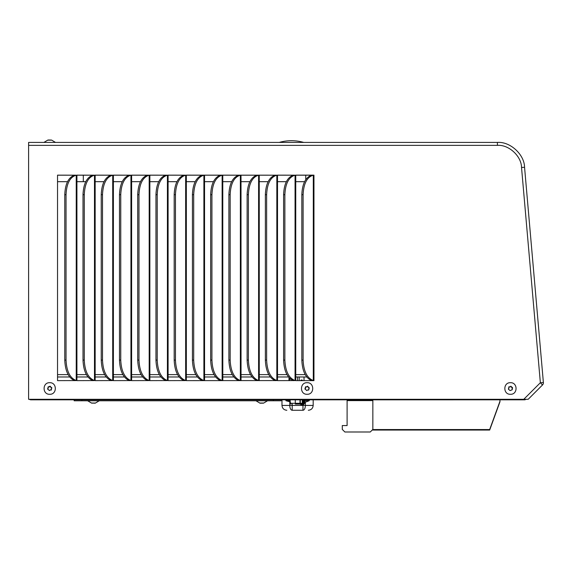 <?xml version="1.0" encoding="UTF-8"?>
<svg xmlns="http://www.w3.org/2000/svg" width="572" height="572" viewBox="0 0 572 572"><rect width="100%" height="100%" fill="white"/><g stroke="black" fill="none" stroke-linecap="round" stroke-linejoin="round"><path stroke-width="0.86" d="M300.579 404.068L302.602 404.99M299.914 404.068L302.638 405.312L299.914 404.068A26.555 26.555 0 0 1 301.759 404.869M300.579 380.63A1.173 1.173 0 0 1 302.667 380.63M309.238 399.821L309.238 400.722L304.626 400.722M285.921 399.821L285.921 400.722L290.161 401.851M304.626 401.851L306.292 401.851L309.238 400.722M290.111 401.851L290.512 402.238M304.025 380.63L304.025 377.398L303.603 376.977M299.635 376.977L299.213 377.398L299.213 380.63M297.576 380.63L297.576 377.506A0.772 0.772 0 0 0 297.368 376.977M291.255 380.63A1.173 1.173 0 0 1 292.013 380.022M289.897 378.457L289.897 380.63M289.017 377.541L288.91 380.63M290.161 400.722L285.921 400.722M303.732 142.421A45.045 45.045 0 0 0 279.207 142.421M282.582 141.606L281.295 141.885M305.748 175.196L305.748 179.694M49.392 390.59L47.54 388.803L48.112 388.209L47.976 387.058L50.021 386.236L51.873 388.031L51.301 388.61L51.187 390.104L50.329 389.889L49.392 390.59M47.976 387.058L49.085 386.987A0.386 0.386 -0 0 0 49.449 386.879L50.021 386.236M49.707 382.704C57.171 382.346 57.179 394.637 49.707 394.28C42.249 394.644 42.221 382.353 49.707 382.704M51.301 388.61L51.437 389.825M47.662 389.232L48.112 388.266A0.386 0.386 -0 0 0 48.22 388.002L48.22 387.938M48.112 388.266L48.205 387.837M50.45 386.35L50.679 387.187A0.386 0.386 -0 0 0 50.958 387.451L51.752 387.652M50.45 386.4L50.021 386.293M51.18 140.047L48.234 140.004M54.39 142.421L55.498 142.421L51.559 140.069L55.498 142.421M49.321 140.161L51.065 140.161M47.64 140.161L48.892 140.161M50.093 140.161L49.507 140.018M510.76 386.236L512.491 387.601L512.176 389.775L510.131 390.59L508.401 389.232L508.966 386.729L509.824 386.929L510.946 386.214L511.418 387.187A0.386 0.386 -0 0 0 511.697 387.451L512.612 388.031M510.446 394.28C502.981 394.637 502.974 382.353 510.446 382.704C517.903 382.346 517.932 394.63 510.446 394.28M508.401 389.232L508.851 388.266A0.386 0.386 -0 0 0 508.958 388.002L508.958 387.938M508.851 388.266L508.944 387.837M512.04 388.61L512.176 389.825M509.03 386.786L509.824 386.987A0.386 0.386 -0 0 0 510.195 386.879L510.76 386.293M306.785 390.59L304.94 388.803L305.684 386.736L306.571 386.937L307.414 386.236L309.266 388.031L308.58 390.104L307.729 389.889L306.785 390.59M305.377 387.058L306.478 386.987A0.386 0.386 0 0 0 306.849 386.879L307.414 386.236M307.1 382.704C314.571 382.346 314.579 394.637 307.107 394.28C299.642 394.644 299.614 382.353 307.1 382.704M308.701 388.61L308.83 389.825M305.062 389.232L305.505 388.266A0.386 0.386 0 0 0 305.612 388.002L305.612 387.938M305.505 388.266L305.598 387.837M307.85 386.35L308.072 387.187A0.386 0.386 0 0 0 308.351 387.451L309.145 387.652M307.85 386.4L307.414 386.293M91.963 403.024L94.966 403.188M260.246 403.188L263.256 403.153M263.17 403.046L261.433 403.046M261.747 400.786C254.275 400.786 254.275 400.786 261.747 400.786C269.219 400.786 269.226 400.786 261.747 400.786M261.004 403.046L259.709 403.046M260.332 403.046L261.125 403.188M94.88 403.046L93.15 403.046M98.062 400.786L97.705 400.786M92.714 403.046L91.42 403.046M92.049 403.046L92.836 403.188M281.052 399.821L281.052 400.786L273.33 400.786L273.33 399.821M81.882 399.821L81.882 400.786L273.33 400.786M81.882 400.786L74.16 400.786L74.16 399.821M308.337 410.267C311.275 409.981 312.891 408.372 313.177 405.426L305.377 405.426A4.841 2.417 90 0 1 302.96 410.267C310.031 410.267 310.031 410.267 302.96 410.267L292.199 410.267C285.128 410.267 285.128 410.267 292.199 410.267A4.841 2.417 -90 0 1 289.782 405.426L281.982 405.426C282.268 408.372 283.884 409.981 286.822 410.267M525.997 399.306L525.975 399.306A2.288 2.288 0 0 1 524.531 399.821L30.888 399.821A2.288 2.288 0 0 1 29.444 399.306M372.208 430.051L489.675 430.051L499.971 401.766L499.971 399.821L372.844 399.835L372.844 400.614L347.104 400.614L347.104 399.821M28.607 397.719A2.288 2.288 0 0 1 28.6 397.526L28.607 146.067M30.888 399.306L30.888 399.821M524.531 399.821L524.531 399.306M347.104 400.614L347.104 425.561L342.292 425.561L342.292 429.422L344.866 431.996L370.27 431.996L372.844 429.422L372.844 400.614M372.722 429.543L489.675 429.543L499.971 401.258M489.675 430.051L489.675 429.543M303.839 399.821L303.839 403.296A0.772 0.672 90 0 1 303.167 404.068L303.167 403.296L304.626 403.296L303.854 404.068M303.167 399.821L303.167 403.296L302.724 403.296A0.772 0.772 0 0 1 301.952 404.068L302.266 403.296L300.3 403.296L299.985 404.068L303.167 404.068M302.266 399.821L302.266 403.296L302.724 403.296L302.724 399.821M300.3 399.821L300.3 403.296L295.288 403.296L295.288 399.821M290.161 399.821L290.161 403.296L295.288 403.296L295.409 404.068C289.818 404.068 289.818 404.068 295.409 404.068L301.952 404.068M296.06 404.068L295.288 404.068L296.06 404.068M57.536 374.617L68.168 374.617M76.92 374.617L86.408 374.617M95.159 374.617L104.64 374.617M113.392 374.617L122.873 374.617M131.624 374.617L141.112 374.617M149.864 374.617L159.345 374.617M168.096 374.617L177.585 374.617M186.336 374.617L195.817 374.617M204.569 374.617L214.057 374.617M222.808 374.617L232.289 374.617M241.041 374.617L250.522 374.617M259.273 374.617L268.761 374.617M277.513 374.617L286.994 374.617M295.745 374.617L305.233 374.617M304.597 181.689L295.745 181.689M286.365 181.689L277.513 181.689M268.125 181.689L259.273 181.689M249.892 181.689L241.041 181.689M231.653 181.689L222.808 181.689M213.42 181.689L204.569 181.689M195.181 181.689L186.336 181.689M176.948 181.689L168.096 181.689M158.716 181.689L149.864 181.689M140.476 181.689L131.624 181.689M122.244 181.689L113.392 181.689M104.004 181.689L95.159 181.689M85.771 181.689L76.92 181.689M67.532 181.689L57.536 181.689M57.536 376.977L69.727 376.977M76.92 376.977L87.959 376.977M95.159 376.977L106.199 376.977M113.392 376.977L124.431 376.977M131.624 376.977L142.664 376.977M149.864 376.977L160.904 376.977M168.096 376.977L179.136 376.977M186.336 376.977L197.376 376.977M204.569 376.977L215.608 376.977M222.808 376.977L233.848 376.977M241.041 376.977L252.08 376.977M259.273 376.977L270.32 376.977M277.513 376.977L288.553 376.977M295.745 376.977L306.785 376.977M523.773 399.306L540.361 382.718L543.386 382.554A3.039 3.039 0 0 1 542.506 384.97L528.178 399.306L28.607 399.306L28.607 142.421L497.404 142.421C510.16 141.434 524.431 154.504 524.56 167.303L543.386 382.554A3.039 3.039 0 0 1 543.4 382.818M84.277 194.716C84.785 183.576 88.188 177.063 94.48 175.182L76.92 175.146L76.92 380.63L94.48 380.573C88.174 378.042 84.778 371.185 84.277 360.017L84.277 194.716L83.011 194.652L83.011 360.138L84.277 360.017M76.92 175.196L92.6 175.196M102.51 194.716C103.024 183.576 106.421 177.063 112.713 175.182L95.159 175.146L95.159 380.63L112.713 380.573C106.413 378.042 103.01 371.185 102.51 360.017L102.51 194.716L101.244 194.652L101.244 360.138L102.51 360.017M95.159 175.196L110.839 175.196M120.749 194.716C121.257 183.576 124.66 177.063 130.945 175.182L113.392 175.146L113.392 380.63L130.945 380.573C124.646 378.042 121.25 371.185 120.749 360.017L120.749 194.716L119.484 194.652L119.484 360.138L120.749 360.017M113.392 175.196L129.072 175.196M138.982 194.716C139.496 183.576 142.893 177.063 149.185 175.182L131.624 175.146L131.624 380.63L149.185 380.573C142.886 378.042 139.482 371.185 138.982 360.017L138.982 194.716L137.716 194.652L137.716 360.138L138.982 360.017M131.624 175.196L147.311 175.196M157.221 194.716C157.729 183.576 161.132 177.063 167.417 175.182L149.864 175.146L149.864 380.63L167.417 380.573C161.118 378.042 157.722 371.185 157.221 360.017L157.221 194.716L155.956 194.652L155.956 360.138L157.221 360.017M149.864 175.196L165.544 175.196M175.454 194.716C175.969 183.576 179.365 177.063 185.657 175.182L168.096 175.146L168.096 380.63L185.657 380.573C179.358 378.042 175.954 371.185 175.454 360.017L175.454 194.716L174.188 194.652L174.188 360.138L175.454 360.017M168.096 175.196L183.776 175.196M266.631 194.716C267.145 183.576 270.542 177.063 276.834 175.182L186.336 175.146L186.336 380.63L276.834 380.573C270.535 378.042 267.131 371.185 266.631 360.017L266.631 194.716L265.365 194.652L265.365 360.138L266.631 360.017M186.336 175.196L202.016 175.196M204.569 175.196L220.249 175.196M222.808 175.196L238.488 175.196M241.041 175.196L256.721 175.196M259.273 175.196L274.96 175.196M284.87 194.716C285.378 183.576 288.781 177.063 295.066 175.182L277.513 175.146L277.513 380.63L295.066 380.573C288.767 378.042 285.371 371.185 284.87 360.017L284.87 194.716L283.605 194.652L283.605 360.138L284.87 360.017M277.513 175.196L293.193 175.196M311.654 175.146L295.745 175.146L295.745 380.63L313.957 380.63L313.957 175.146L311.654 175.146C305.57 177.32 302.295 183.819 301.837 194.652L301.837 360.138L303.103 360.017C303.603 371.185 307.007 378.042 313.306 380.573L313.957 380.63M295.745 175.196L311.433 175.196M66.037 194.716C66.552 183.576 69.956 177.063 76.24 175.182L57.536 175.146L57.536 380.63L76.24 380.573C69.941 378.042 66.545 371.185 66.037 360.017L66.037 194.716L64.779 194.652L64.779 360.138L66.037 360.017M193.693 194.716C194.201 183.576 197.605 177.063 203.889 175.182L204.547 175.146L204.569 380.63L203.889 380.573C197.59 378.042 194.194 371.185 193.693 360.017L193.693 194.716L192.428 194.652L192.428 360.138L193.693 360.017M211.926 194.716C212.441 183.576 215.837 177.063 222.129 175.182L222.78 175.146L222.808 380.63L222.129 380.573C215.83 378.042 212.427 371.185 211.926 360.017L211.926 194.716L210.66 194.652L210.66 360.138L211.926 360.017M230.158 194.716C230.673 183.576 234.07 177.063 240.362 175.182L241.012 175.146L241.041 380.63L240.362 380.573C234.062 378.042 230.659 371.185 230.158 360.017L230.158 194.716L228.893 194.652L228.893 360.138L230.158 360.017M248.398 194.716C248.906 183.576 252.309 177.063 258.594 175.182L259.252 175.146L259.273 380.63L258.594 380.573C252.295 378.042 248.899 371.185 248.398 360.017L248.398 194.716L247.133 194.652L247.133 360.138L248.398 360.017M542.506 384.97L540.361 382.718L521.528 167.467L524.56 167.303C524.431 154.504 510.16 141.434 497.404 142.421L497.404 145.359L28.607 145.359M83.305 181.689L83.305 175.196M57.536 175.196L74.367 175.196M313.957 175.146L313.306 175.182C307.014 177.063 303.618 183.576 303.103 194.716L303.103 360.017M311.654 380.63C305.577 377.863 302.302 371.035 301.837 360.138M283.605 194.652C284.062 183.819 287.33 177.32 293.422 175.146M293.422 380.63C287.337 377.863 284.07 371.035 283.605 360.138M265.365 194.652C265.823 183.819 269.097 177.32 275.189 175.146M275.189 380.63C269.105 377.863 265.83 371.035 265.365 360.138M247.133 194.652C247.59 183.819 250.865 177.32 256.95 175.146M256.95 380.63C250.872 377.863 247.597 371.035 247.133 360.138M228.893 194.652C229.351 183.819 232.625 177.32 238.717 175.146M238.717 380.63C232.632 377.863 229.358 371.035 228.893 360.138M210.66 194.652C211.118 183.819 214.393 177.32 220.477 175.146M220.477 380.63C214.4 377.863 211.125 371.035 210.66 360.138M192.428 194.652C192.878 183.819 196.153 177.32 202.245 175.146M202.245 380.63C196.16 377.863 192.886 371.035 192.428 360.138M174.188 194.652C174.646 183.819 177.921 177.32 184.005 175.146M184.005 380.63C177.928 377.863 174.653 371.035 174.188 360.138M155.956 194.652C156.413 183.819 159.681 177.32 165.773 175.146M165.773 380.63C159.688 377.863 156.421 371.035 155.956 360.138M137.716 194.652C138.174 183.819 141.448 177.32 147.533 175.146M147.533 380.63C141.456 377.863 138.181 371.035 137.716 360.138M119.484 194.652C119.941 183.819 123.209 177.32 129.301 175.146M129.301 380.63C123.216 377.863 119.948 371.035 119.484 360.138M101.244 194.652C101.702 183.819 104.976 177.32 111.068 175.146M111.068 380.63C104.983 377.863 101.709 371.035 101.244 360.138M83.011 194.652C83.469 183.819 86.744 177.32 92.828 175.146M92.828 380.63C86.751 377.863 83.476 371.035 83.011 360.138M64.779 194.652C65.229 183.819 68.504 177.32 74.596 175.146M74.596 380.63C68.511 377.863 65.237 371.035 64.779 360.138M302.96 410.267L302.96 405.426L292.199 405.426L292.199 410.267M305.377 401.851L305.377 405.426L302.96 405.333M292.199 404.068L292.199 405.426L289.782 405.426L289.782 401.851M299.985 399.821L299.985 404.068M76.898 175.146L76.898 380.63M95.131 175.146L95.131 380.63M113.363 175.146L113.363 380.63M131.603 175.146L131.603 380.63M149.835 175.146L149.835 380.63M168.075 175.146L168.075 380.63M186.308 175.146L186.308 380.63M204.547 175.146L204.547 380.63M222.78 175.146L222.78 380.63M241.012 175.146L241.012 380.63M259.252 175.146L259.252 380.63M277.484 175.146L277.484 380.63M295.724 175.146L295.724 380.63M521.528 167.467C521.414 156.092 508.737 144.473 497.404 145.359M313.306 175.182L313.306 380.573M303.103 194.716L301.837 194.652M295.066 175.182L295.066 380.573M276.834 175.182L276.834 380.573M258.594 175.182L258.594 380.573M240.362 175.182L240.362 380.573M222.129 175.182L222.129 380.573M203.889 175.182L203.889 380.573M185.657 175.182L185.657 380.573M167.417 175.182L167.417 380.573M149.185 175.182L149.185 380.573M130.945 175.182L130.945 380.573M112.713 175.182L112.713 380.573M94.48 175.182L94.48 380.573M76.24 175.182L76.24 380.573M305.04 401.851L304.626 403.01M304.061 404.039L303.096 405.241M303.096 405.248L302.631 405.312M47.855 140.069L43.915 142.421L47.855 140.069M91.677 403.153L87.673 400.786L91.677 403.153M95.252 403.153L99.256 400.786L95.252 403.153M259.96 403.153L255.956 400.786L259.96 403.153M263.542 403.153L267.539 400.786L263.542 403.153M313.177 405.426L313.177 399.821M281.982 405.426L281.982 399.821M304.626 399.821L304.626 403.296M290.161 403.296L290.933 404.068"/></g></svg>
